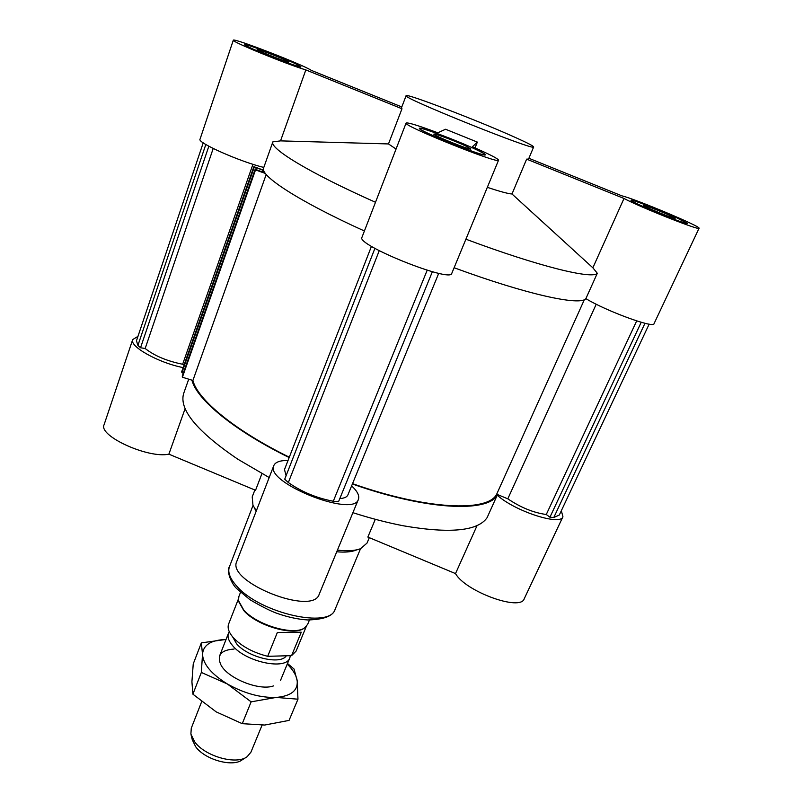 <?xml version="1.0" encoding="UTF-8"?>
<svg xmlns="http://www.w3.org/2000/svg" width="803" height="803" viewBox="0 0 803 803"><rect width="100%" height="100%" fill="white"/><g stroke="black" fill="none" stroke-linecap="round" stroke-linejoin="round"><path stroke-width="1.2" d="M351.614 485.895C357.425 491.275 359.684 495.762 358.409 499.356L319.213 594.22C313.06 616.473 225.954 581.743 236.815 561.357L273.813 465.559C275.369 462.076 280.106 460.38 288.026 460.49M183.144 367.593C158.572 362.896 129.102 346.334 132.706 339.559L137.955 336.377M261.939 473.619L255.545 490.282L168.881 454.167C148.254 458.754 98.086 435.838 104.089 424.717L132.706 339.559M168.881 454.167L185.132 408.566M358.409 499.356C353.782 518.156 264.227 482.392 273.813 465.559M561.347 510.708L562.933 516.741L524.239 598.737C520.655 611.625 465.308 591.45 455.512 573.583L477.092 525.523M375.312 519.3L367.854 537.066L455.512 573.583M562.933 516.741C560.645 526.126 514.502 511.109 497.248 495.17C487.582 512.786 426.473 510.196 352.387 483.998M352.898 512.685C370.725 518.397 387.598 522.773 403.497 525.814C449.981 533.784 477.845 531.074 487.09 517.684L497.248 495.17M256.137 511.32L254.521 508.219M357.546 549.633L356.1 550.105C351.473 551.952 345.019 552.514 336.748 551.781M256.338 510.808L252.965 505.338L252.212 496.896L254.862 489.991M369.31 537.669L367.041 543.059L360.657 548.63C355.227 550.798 347.488 551.29 337.431 550.125M289.17 457.539C233.944 430.488 196.574 399.352 191.927 380.17M269.186 477.534L237.839 459.216C196.655 431.221 178.627 409.209 183.757 393.169L188.725 379.177M374.921 248.348L284.714 479.23L288.347 482.543C301.607 491.848 316.583 498.081 333.295 501.243L338.565 501.634L432.365 271.715M263.645 170.196L253.868 166.673L262.641 170.156L263.956 172.605L255.173 169.232L255.515 169.905L265.422 173.468M379.237 250.697L288.347 482.543M427.186 270.22L333.295 501.243M339.81 498.583C344.286 498.272 346.996 497.047 347.92 494.899L438.739 273.281M352.527 483.657C426.875 509.935 487.853 512.224 496.676 494.216L507.807 498.824C520.756 507.546 533.583 512.776 546.281 514.502L549.925 517.222L553.789 517.503L559.31 515.024L649.155 324.141M584.373 299.629L496.676 494.216M596.217 304.217L507.807 498.824M636.689 320.909L546.281 514.502M641.216 322.284L549.925 517.222M644.97 323.288L553.789 517.503M203.219 142.824L136.46 340.813L137.925 345.39L140.535 347.769L145.172 348.492C154.457 355.829 166.944 361.079 182.652 364.251L184.108 364.853M205.819 144.5L137.925 345.39M208.84 146.216L140.535 347.769M213.207 148.485L145.172 348.492M252.945 164.304L182.652 364.251M253.868 166.673L181.759 371.548L181.89 372.692L183.295 373.134M254.2 167.325L181.89 372.692M256.197 168.048L255.715 169.423M262.641 170.156L262.019 171.912M255.173 169.232L182.271 376.045L182.401 377.219L192.901 380.471C197.568 399.523 234.596 430.368 289.311 457.198M255.515 169.905L182.401 377.219M266.205 174.452L192.901 380.471M371.458 246.31L284.493 469.564L286.089 475.717M375.493 202.276C308.874 172.635 269.206 148.244 272.859 141.88L280.538 140.876L388.481 143.938L396.06 149.037M676.889 217.824C659.966 210.045 630.797 198.863 631.088 200.288C628.558 201.312 688.301 225.884 687.579 223.505L676.889 217.824M487.331 187.33C499.807 191.495 508.038 193.714 511.993 193.995L526.638 159.135L528.555 159.074L533.664 146.949C533.553 146.076 527.561 142.954 515.667 137.604C479.933 121.394 405.635 92.847 406.127 95.677C400.356 97.173 536.795 152.018 533.664 146.949M526.638 159.135L624.001 198.471C639.861 207.064 700.537 231.123 699.062 228.263C701.42 226.677 633.989 198.431 621.863 195.842L528.896 158.281M401.801 106.94L311.263 70.353C303.343 64.782 232.719 37.43 233.302 40.21C230.411 41.194 286.832 64.31 305.833 69.911L280.538 140.876M388.481 143.938L401.982 108.766L305.833 69.911M233.302 40.21L200.027 139.22C196.906 142.553 240.047 161.714 263.796 167.436M624.001 198.471L592.865 267.8L597.312 273.281L585.879 298.626C606.074 311.012 654.003 328.598 654.013 323.719L699.062 228.263M511.993 193.995L592.865 267.8M475.005 147.913L477.363 142.101L472.365 146.768C489.278 154.146 498.011 158.613 498.553 160.178C500.118 164.856 401.761 125.368 406.097 123.05C407.884 122.307 418.453 125.559 437.796 132.796L445.565 129.243L477.363 142.101M406.097 123.05L361.952 237.347C355.749 244.825 451.156 283.068 451.788 273.361L498.553 160.178M454.107 267.74C526.999 294.631 580.539 306.124 585.879 298.626M272.859 141.88L263.625 167.927C259.55 175.526 298.455 201.121 364.401 231.003M465.901 239.194C539.204 266.616 592.524 279.534 597.312 273.281M296.136 63.989C282.536 57.394 244.202 42.971 244.754 44.687C242.616 45.871 302.069 69.229 300.954 66.79L296.136 63.989M406.127 95.677L401.41 107.963L401.982 108.766M476.691 149.78C458.573 141.037 419.076 126.212 419.427 128.339C416.476 130.046 486.237 158.061 485.273 154.788C485.323 154.196 482.473 152.53 476.691 149.78M286.059 60.396C278.44 56.702 256.749 48.541 257.151 49.535C256.016 50.228 289.2 63.266 288.699 61.941L286.059 60.396M295.735 63.849C282.375 57.374 244.704 43.191 245.246 44.878C243.148 46.042 301.547 68.988 300.463 66.589L295.735 63.849M476.279 149.639C458.473 141.047 419.658 126.483 419.999 128.57C417.118 130.257 485.644 157.769 484.701 154.547C484.751 153.975 481.941 152.339 476.279 149.639M466.131 146.186C455.984 141.278 433.58 132.876 433.891 134.111C432.365 135.125 471.261 150.733 470.849 148.957L466.131 146.186M676.588 217.713C659.956 210.085 631.288 199.094 631.58 200.489C629.1 201.493 687.78 225.633 687.077 223.294L676.588 217.713M669.22 215.214C659.725 210.848 643.193 204.504 643.424 205.327C642.119 205.959 675.464 219.671 675.132 218.366L669.22 215.214M306.304 626.39L296.096 651.103L291.589 655.639L267.69 656.312C252.955 652.538 241.462 646.285 233.191 637.532C228.755 632.352 227.239 627.836 228.644 623.981L238.381 599.088M290.345 655.67L289.833 657.818C286.36 670.545 245.899 662.184 232.619 645.652C228.574 640.894 227.209 636.729 228.514 633.165L229.287 631.72M286.29 655.79C280.759 665.255 247.595 657.346 236.524 643.695L232.659 636.909M304.357 627.976C294.611 636.608 256.799 625.898 243.791 610.591L238.692 601.577M291.589 655.639L301.266 632.202L277.346 632.513L267.69 656.312M309.446 620.016L307.7 624.242L305.12 627.454C295.394 636.297 256.91 625.447 243.69 609.899L238.501 600.674L238.862 596.569L240.529 592.303M246.2 757.299L242.145 759.869C232.619 767.437 204.805 759.668 195.681 746.74L192.298 739.824L191.154 735.167M262.059 725.189L250.937 752.17L247.163 756.687C236.494 765.199 204.986 756.386 194.687 741.831L190.883 734.062L191.285 728.191L201.653 701.712M226.034 639.489L225.713 639.499C210.978 640.031 203.239 644.97 202.517 654.315L201.342 672.442L227.309 683.945C244.062 693.37 260.353 697.857 276.162 697.436L297.963 699.192L289.06 720.401L264.759 725.039L242.255 723.674L216.208 711.89L192.901 694.183L191.917 681.737L193.242 663.92L201.342 642.882L202.517 654.315C203.109 664.181 211.37 674.058 227.309 683.945L251.128 701.842L242.255 723.674M297.963 699.192L297.2 680.824C298.013 690.57 290.997 696.111 276.162 697.436L251.128 701.842M201.342 672.442L192.901 694.183M287.243 664.101C293.075 669.863 296.397 675.433 297.2 680.824L294.039 669.029L287.504 663.479M234.044 649.065C221.196 649.948 216.77 655.107 220.755 664.553C227.199 678.274 259.56 691.293 273.713 685.842M225.713 639.499L201.342 642.882M236.805 586.2C229.939 578.612 227.48 572.127 229.437 566.747C226.065 571.164 231.866 584.735 237.166 588.98L249.934 599.69C262.21 606.887 271.544 611.545 277.918 613.663C288.528 617.306 298.485 619.404 307.77 619.956C324.161 619.535 333.285 615.961 335.142 609.236C330.264 629.08 260.001 613.281 236.805 586.2M335.142 609.236L360.547 548.68M229.437 566.747L253.015 505.448M280.548 680.332L289.833 657.818M219.631 655.84L228.514 633.165"/></g></svg>
